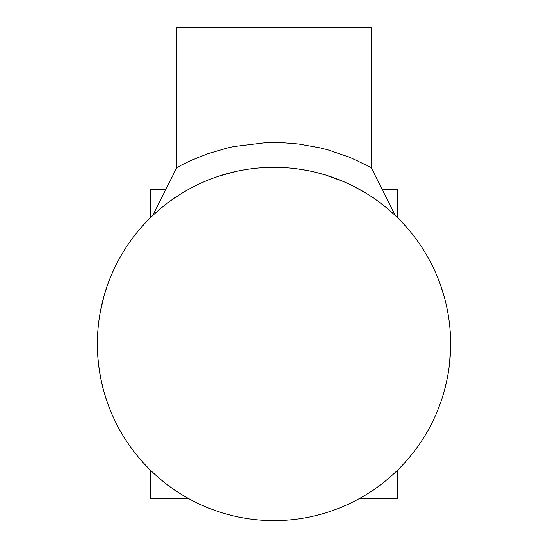 <?xml version="1.0" encoding="UTF-8"?>
<svg xmlns="http://www.w3.org/2000/svg" width="548" height="548" viewBox="0 0 548 548"><rect width="100%" height="100%" fill="white"/><g stroke="black" fill="none" stroke-linecap="round" stroke-linejoin="round"><path stroke-width="0.82" d="M223.495 174.702L224.947 174.271M228.516 173.284L232.832 172.188M218.46 176.285L235.585 171.551A176.641 176.641 90 0 0 115.847 265.294A176.641 176.641 -90 0 1 152.673 215.583L152.673 215.583A176.641 176.641 90 0 0 115.847 265.294A176.641 176.641 -90 0 1 274 167.325M176.853 167.489L152.673 215.59L176.853 167.496L189.998 160.865L207.685 153.741L227.852 147.878L233.743 146.583L265.787 142.686L282.206 142.686L298.653 144.035L320.203 147.885L328.327 149.981L350.076 157.434L371.154 167.496L395.334 215.59M158.646 210.199L159.619 209.357M172.415 199.465L176.1 196.931M393.779 214.138L392.012 212.528M383.593 205.431L378.353 201.445M365.721 193.006L353.405 186.176M343.089 181.395L325.149 174.887L316.271 172.456M202.212 182.573L192.67 187.163M180.593 194.047L171.38 200.191M161.694 207.63L158.53 210.295M180.141 194.328L176.853 196.437L180.087 194.355M306.729 170.38L297.228 168.859M265.348 167.537L259.348 167.935A176.641 176.641 90 0 1 265.342 167.537M98.154 360.659A176.641 176.641 -90 0 1 100.051 313.292M103.839 296.564A176.641 176.641 -90 0 1 104.545 294.125M107.367 285.357A176.641 176.641 -90 0 1 110.203 277.85M113.539 270.116A176.641 176.641 -90 0 1 115.409 266.191A176.641 176.641 90 0 0 113.525 270.143M115.847 422.631L115.84 422.638A176.641 176.641 90 0 0 273.993 520.6L274 520.6A176.641 176.641 -90 0 1 273.993 520.6L274 520.6A176.641 176.641 -90 0 1 115.847 422.631A176.641 176.641 90 0 0 274 520.6A176.641 176.641 -90 0 1 115.847 422.631L115.272 421.46M113.292 417.268A176.641 176.641 90 0 0 115.333 421.576A176.641 176.641 -90 0 1 113.32 417.316M111.813 413.925A176.641 176.641 -90 0 1 108.47 405.602M104.757 394.539A176.641 176.641 -90 0 1 98.414 363.166M101.154 307.551A176.641 176.641 90 0 0 115.594 422.131A176.641 176.641 -90 0 1 101.12 307.688M101.962 303.907A176.641 176.641 -90 0 1 115.635 265.712A176.641 176.641 90 0 0 101.921 304.072M110.244 277.747A176.641 176.641 90 0 0 107.346 285.433M104.572 294.023A176.641 176.641 90 0 0 103.819 296.653M100.092 313.038A176.641 176.641 90 0 0 98.195 361.077M98.359 362.708A176.641 176.641 90 0 0 104.784 394.629M108.442 405.541A176.641 176.641 90 0 0 111.833 413.98M176.846 167.503L176.846 27.4L371.154 27.4L371.154 168.709L371.154 27.4M449.607 363.029L450.641 343.98L450.388 353.474M447.846 375.25L445.962 384.354M441.373 400.43L439.886 404.657M435.838 414.747L433.858 419.117M432.55 421.83L432.153 422.638M433.715 419.419L434.495 417.747M444.407 390.464L446.771 380.757M450.641 343.959A176.641 176.641 -90 0 1 185.683 496.933A176.641 176.641 -90 0 1 185.683 190.992A176.641 176.641 -90 0 1 450.641 343.959L450.394 334.691M432.194 265.369L432.852 266.712M440.222 284.186L444.312 297.098M97.386 341.37L97.393 347.042M97.914 357.83L98.75 366.03M100.613 377.668L103.202 388.984M105.901 398.204L108.757 406.363M113.552 417.836L111.552 413.322M107.305 402.383L104.442 393.45M100.558 377.38L98.709 365.687M97.626 353.522L97.825 331.211M100.147 312.73L104.154 295.454M109.689 279.144L112.498 272.431M113.689 269.801L111.333 275.123M107.668 284.522L104.154 295.468M100.27 312.052L99.483 316.71M397.649 217.816L397.649 189.403L382.168 189.403M165.839 189.403L150.358 189.403L150.358 217.809M397.649 470.109L397.649 498.522L359.515 498.522M188.485 498.522L150.358 498.522L150.358 470.115M176.853 168.709L176.853 27.4"/></g></svg>
